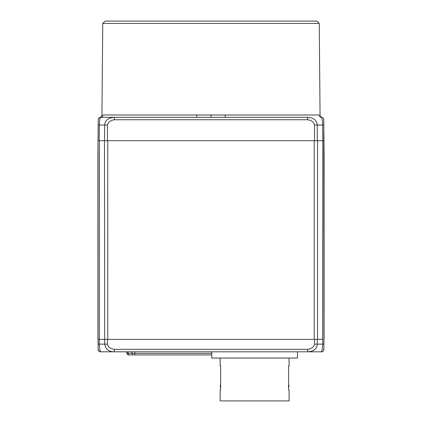 <?xml version="1.0" encoding="UTF-8"?>
<svg xmlns="http://www.w3.org/2000/svg" width="422" height="422" viewBox="0 0 422 422"><rect width="100%" height="100%" fill="white"/><g stroke="black" fill="none" stroke-linecap="round" stroke-linejoin="round"><path stroke-width="0.63" d="M102.746 23.437L105.104 21.1L316.89 21.1L319.248 23.437L102.746 23.437L101.95 115.095C101.575 116.504 100.953 117.258 100.083 117.363L100.083 117.363M100.13 117.353A2.337 2.337 0 0 0 98.215 119.632A2.337 2.337 0 0 1 100.552 117.316A2.337 2.316 -90 0 0 102.873 115C101.639 115.111 101.639 115.111 102.873 115L196.842 115A2.337 0.306 -90 0 1 196.541 117.316L100.636 117.316C99.972 117.938 99.534 120.513 99.312 125.039L104.74 125.039C104.872 120.423 108.09 117.849 114.399 117.316L100.552 117.316A2.337 2.337 0 0 0 100.141 117.353L100.267 117.332M323.896 132.666L323.964 140.69L322.819 140.69L322.688 125.039C322.466 120.502 322.028 117.928 321.364 117.316L321.443 117.316A2.337 2.337 0 0 1 323.779 119.632L323.827 125.039L317.26 125.039C316.806 120.265 313.583 117.691 307.596 117.316L225.459 117.316A2.337 0.306 90 0 1 225.153 115L196.842 115M114.784 117.316L100.636 117.316C99.186 117.464 98.379 118.255 98.215 119.684L98.168 125.039L99.312 125.039L99.181 140.69L98.041 140.69L98.168 125.039L97.915 154.536L97.925 338.961M307.216 117.316L302.933 117.316M148.671 351.816L136.617 351.816M295.379 351.816L285.594 351.816M211.775 351.816L211.775 358.051L297.478 358.051L297.478 351.816M220.152 358.051L220.152 365.842L220.653 365.842L220.653 389.991L220.152 389.991L220.152 400.9L289.102 400.9L289.102 389.991L288.601 389.991L288.601 365.842L289.102 365.842L288.601 365.842M289.102 358.051L289.102 365.842M220.653 384.437A4.674 4.674 0 0 0 220.347 386.098A4.674 4.674 0 0 1 220.653 384.437M288.601 384.437A4.674 4.674 0 0 1 288.906 386.098A4.674 4.674 0 0 0 288.601 384.437M211.775 353.378L132.144 353.378A1.556 1.102 -90 0 0 133.246 354.934L129.296 354.934L134.898 354.934L134.898 351.816M287.35 351.816L287.952 351.816M98.031 175.03L98.031 156.272M98.168 125.07L98.184 123.377M323.964 156.272L323.964 175.03L323.964 156.272M323.964 323.769L323.964 305.011L323.964 323.769M211.775 354.934L134.898 354.934M125.503 351.816A1.556 1.556 0 0 1 127.054 353.378A1.556 1.556 0 0 0 128.61 354.934L129.296 354.934A1.556 1.102 -90 0 1 128.193 353.378A1.556 1.102 90 0 0 127.096 351.816M133.384 351.816L128.979 351.816L133.384 351.816M288.906 386.098A4.674 4.674 0 0 1 288.601 387.755M220.653 365.842L220.152 365.842M220.653 387.755A4.674 4.674 0 0 1 220.347 386.098M288.601 389.991L289.102 389.991M220.152 389.991L220.653 389.991M317.302 341.973L317.312 339.351L314.554 339.351L317.307 339.351L317.291 344.13C317.07 348.783 313.873 351.347 307.701 351.816L321.522 351.816M317.312 339.351L322.819 339.351L322.761 344.13L323.901 344.13L323.832 349.347C323.658 350.84 322.825 351.663 321.332 351.816C321.886 351.457 322.361 348.899 322.761 344.13L314.532 344.13L314.554 339.351L104.688 339.351L107.446 339.351L107.457 344.13L98.094 344.13L98.036 339.351L99.402 339.351L99.402 140.69L104.456 140.69L104.709 344.13C105.648 349.252 108.844 351.816 114.299 351.816L307.701 351.816L307.701 349.347L114.299 349.347L114.299 351.816L100.663 351.816L307.701 351.816M111.455 351.505L112.173 351.647M98.094 344.13L98.162 349.347C98.342 350.84 99.175 351.663 100.663 351.816L100.663 351.816C100.072 351.347 99.597 348.783 99.239 344.13L99.181 339.351L98.036 339.351L98.031 140.69L99.402 140.69M304.331 351.816L301.793 351.816M296.233 351.816L294.53 351.816M274.886 351.816L260.469 351.816M323.832 349.347L323.843 348.83M323.927 342.11L323.874 346.277M307.596 117.316L307.596 119.748L114.399 119.748C110.432 120.339 108.127 122.1 107.494 125.039L107.436 140.69L104.688 140.69L107.758 140.69L107.758 339.351L105.933 339.351M107.457 344.13C107.974 346.256 108.855 348.377 114.299 349.347M323.827 125.039L323.927 342.311M324.075 338.961L324.085 154.536L323.964 140.69L322.814 140.69M98.031 323.769L98.031 305.011M104.456 339.351L99.402 339.351M317.544 339.351L317.544 140.69L314.559 140.69L314.506 125.039L317.26 125.039L317.312 140.69L107.758 140.69M225.459 117.316L195.903 117.316M226.735 117.316L297.768 117.316M321.364 117.316C322.814 117.464 323.616 118.255 323.779 119.684L323.801 122.116M323.806 122.644L323.811 122.929M323.816 123.409L323.816 123.762M323.822 124.189L323.827 124.617M321.627 117.321L321.443 117.316A2.337 2.316 90 0 1 319.127 115C320.356 115.111 320.356 115.111 319.127 115L225.153 115M100.552 117.316L99.608 117.411L100.552 117.316M131.042 351.816A1.556 1.102 90 0 1 132.144 353.378L127.054 353.378M314.532 344.13C313.899 347.021 311.621 348.762 307.701 349.347M321.437 351.816L321.443 351.816C321.458 352.66 324.391 350.139 323.832 349.516L323.832 349.511M104.682 339.351L104.698 342.464M100.568 351.816L99.829 351.721C98.516 350.787 97.962 350.054 98.168 349.516L98.168 349.532C97.936 350.392 98.732 351.162 100.563 351.816L100.563 351.816M322.819 140.69L322.598 339.351M317.544 140.69L322.598 140.69M104.456 140.69L104.74 125.039L107.494 125.039M314.237 339.351L314.237 140.69M307.596 119.748C311.568 120.339 313.868 122.1 314.506 125.039M114.399 119.748L114.399 117.316M211 115.095L211 117.363M323.864 347.153L323.848 348.081M322.819 351.41L322.06 351.748M98.068 342.179L98.083 343.097M98.168 349.511L98.168 349.511C97.387 350.033 100.204 352.328 100.547 351.816L100.452 351.816M99.339 351.505L98.901 351.183M98.268 350.165L98.869 351.151M307.564 117.316L301.387 117.316M298.233 117.316L292.984 117.316M319.248 23.437L320.05 115.095C320.419 116.504 321.042 117.258 321.917 117.363L321.917 117.363M321.443 117.316L322.387 117.411L321.443 117.316"/></g></svg>
